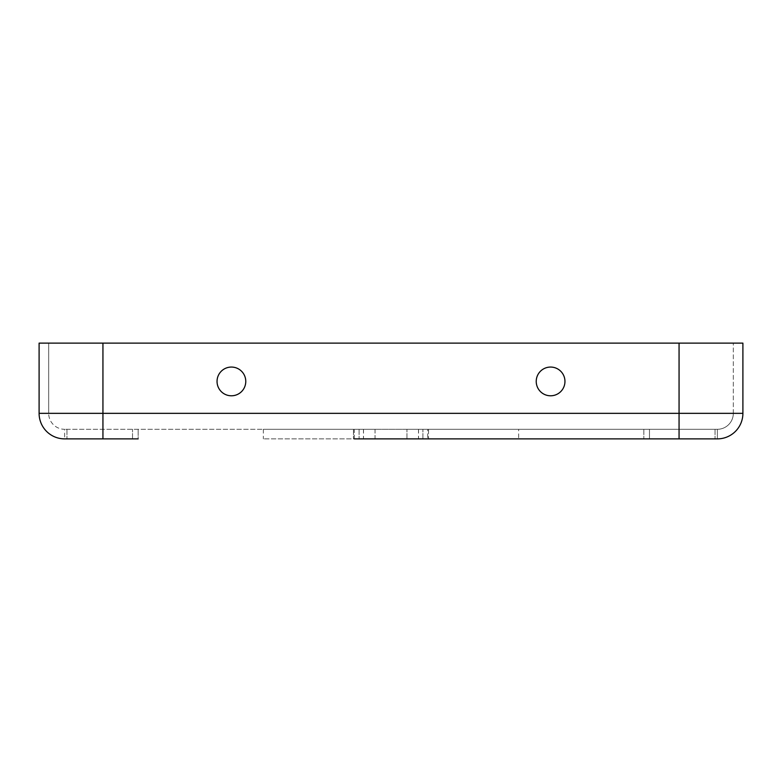 <?xml version="1.0" encoding="UTF-8"?>
<svg xmlns="http://www.w3.org/2000/svg" width="782" height="782" viewBox="0 0 782 782"><rect width="100%" height="100%" fill="white"/><g stroke="black" fill="none" stroke-linecap="round" stroke-linejoin="round"><path stroke-width="0.59" stroke-dasharray="3.91 2.93" d="M231.404 395.79A14.359 14.359 -0 0 1 217.044 381.421A14.359 14.359 -0 0 1 231.404 367.061A14.359 14.359 -0 0 1 245.773 381.421A14.359 14.359 -0 0 1 231.404 395.79A14.359 14.359 -0 0 1 217.044 381.421A14.359 14.359 -0 0 1 231.404 367.061A14.359 14.359 -0 0 1 245.773 381.421A14.359 14.359 -0 0 1 231.404 395.79A14.359 14.359 0 0 0 245.773 381.421A14.359 14.359 0 0 0 231.404 367.061M550.596 395.79A14.359 14.359 -0 0 1 536.227 381.421A14.359 14.359 -0 0 1 550.596 367.061A14.359 14.359 -0 0 1 564.956 381.421A14.359 14.359 -0 0 1 550.596 395.79A14.359 14.359 -0 0 1 536.227 381.421A14.359 14.359 -0 0 1 550.596 367.061A14.359 14.359 -0 0 1 564.956 381.421A14.359 14.359 -0 0 1 550.596 395.79A14.359 14.359 0 0 0 564.956 381.421A14.359 14.359 0 0 0 550.596 367.061M375.037 429.298L375.037 438.878L263.329 438.878L375.037 438.878L375.037 429.298L354.295 429.298L375.037 429.298M518.671 429.298L428.556 429.298L518.671 429.298L518.671 438.878L406.963 438.878L428.556 438.878L428.556 429.298L406.963 429.298L428.556 429.298L428.556 438.878M39.1 343.122L742.9 343.122M406.963 438.878L406.963 429.298L406.963 438.878L427.705 438.878L427.705 429.298L354.295 429.298L717.368 429.298L427.705 429.298L427.705 438.878L406.963 438.878L518.671 438.878M359.085 429.298L263.329 429.298L359.085 429.298L359.085 438.878L359.085 429.298M354.295 438.878L354.295 429.298L64.632 429.298L354.295 429.298L354.295 438.878L375.037 438.878M649.48 438.878L715.031 438.878L649.48 438.878L649.48 429.298L649.48 438.878M717.368 438.878L717.368 429.298A15.963 15.963 0 0 0 733.321 413.346A15.963 15.963 0 0 1 717.368 429.298L717.368 438.878L679.059 438.878L679.059 343.122L679.059 413.346L102.941 413.346L102.941 343.122L48.679 343.122L102.941 343.122L102.941 413.346L679.059 413.346L679.059 343.122M422.915 438.878L422.915 429.298L422.915 438.878M132.52 438.878L132.52 429.298L132.52 438.878L64.632 438.878L64.632 429.298A15.963 15.963 0 0 1 48.679 413.346A15.963 15.963 0 0 0 64.632 429.298L64.632 438.878L138.16 438.878L132.52 438.878L138.16 438.878L138.16 429.298L138.16 438.878M733.321 413.346L733.321 343.122L733.321 413.346L679.059 413.346L733.321 413.346M102.941 438.878L102.941 413.346L102.941 429.298L102.941 413.346L48.679 413.346L48.679 343.122L48.679 413.346L742.9 413.346M363.454 429.298L363.454 438.878M39.1 413.346L102.941 413.346L102.941 343.122M353.444 429.298L353.444 438.878L353.444 429.298M679.059 429.298L679.059 413.346L679.059 429.298M66.969 429.298L66.969 438.878L66.969 429.298M363.513 429.298L363.513 438.878M643.84 429.298L643.84 438.878L643.84 429.298M418.487 429.298L418.487 438.878M715.031 429.298L715.031 438.878L715.031 429.298M418.546 429.298L418.546 438.878M263.329 429.298L263.329 438.878"/><path stroke-width="1.17" d="M231.404 367.061A14.359 14.359 0 0 0 217.044 381.421A14.359 14.359 0 0 0 231.404 395.79A14.359 14.359 -0 0 1 217.044 381.421A14.359 14.359 -0 0 1 231.404 367.061A14.359 14.359 -0 0 1 245.773 381.421A14.359 14.359 -0 0 1 231.404 395.79M550.596 367.061A14.359 14.359 0 0 0 536.227 381.421A14.359 14.359 0 0 0 550.596 395.79A14.359 14.359 -0 0 1 536.227 381.421A14.359 14.359 -0 0 1 550.596 367.061A14.359 14.359 -0 0 1 564.956 381.421A14.359 14.359 -0 0 1 550.596 395.79M138.16 438.878L64.632 438.878A25.532 25.532 0 0 1 39.1 413.346L39.1 343.122L742.9 343.122L742.9 413.346L742.9 343.122M717.368 438.878A25.532 25.532 0 0 0 742.9 413.346A25.532 25.532 0 0 1 717.368 438.878L354.295 438.878M375.037 438.878L406.963 438.878M428.556 438.878L679.059 438.878L679.059 413.346L102.941 413.346L102.941 343.122M102.941 438.878L102.941 413.346L39.1 413.346A25.532 25.532 0 0 0 64.632 438.878L132.52 438.878M39.1 413.346L39.1 343.122M742.9 413.346L679.059 413.346L679.059 343.122"/></g></svg>
